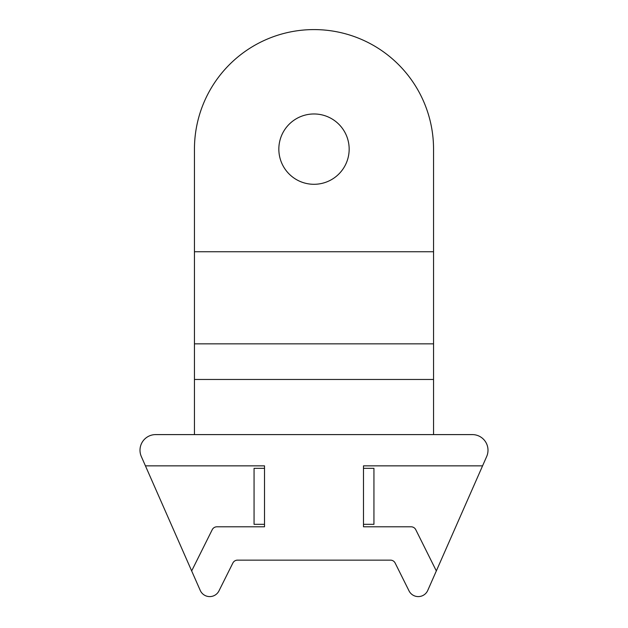 <?xml version="1.0" encoding="UTF-8"?>
<svg xmlns="http://www.w3.org/2000/svg" width="628" height="628" viewBox="0 0 628 628"><rect width="100%" height="100%" fill="white"/><g stroke="black" fill="none" stroke-linecap="round" stroke-linejoin="round"><path stroke-width="0.94" d="M314 184.294A35.16 35.16 0 0 0 344.45 131.55A35.16 35.16 0 0 0 283.55 131.55A35.16 35.16 0 0 0 314 184.294M194.452 434.6L194.452 149.134A119.548 119.548 0 0 1 314 29.587A119.548 119.548 0 0 1 433.548 149.134L433.548 434.6M216.896 526.798L264.514 526.798L216.896 526.798A5.212 5.212 0 0 0 212.233 529.687L191.666 570.93L141.324 456.517A15.629 15.629 0 0 1 155.626 434.6L472.374 434.6A15.629 15.629 0 0 1 486.676 456.517L482.571 465.85L363.486 465.85L482.571 465.85L436.334 570.93L415.767 529.687A5.212 5.212 0 0 0 411.105 526.798L363.486 526.798L411.105 526.798M264.514 465.85L145.429 465.85L264.514 465.85L264.514 526.798M191.666 570.93L200.246 590.422A10.346 10.346 0 0 0 218.976 590.87L232.862 563.026A5.212 5.212 0 0 1 237.525 560.137L390.475 560.137A5.212 5.212 0 0 1 395.138 563.026L409.024 590.87A10.346 10.346 0 0 0 427.754 590.422L436.334 570.93M363.486 465.85L363.486 526.798M363.486 468.331L373.935 468.331L373.935 524.325L363.486 524.325M264.514 524.325L254.065 524.325L254.065 468.331L264.514 468.331M194.452 251.757L433.548 251.757M194.452 379.461L433.548 379.461M194.452 343.838L433.548 343.838"/></g></svg>
